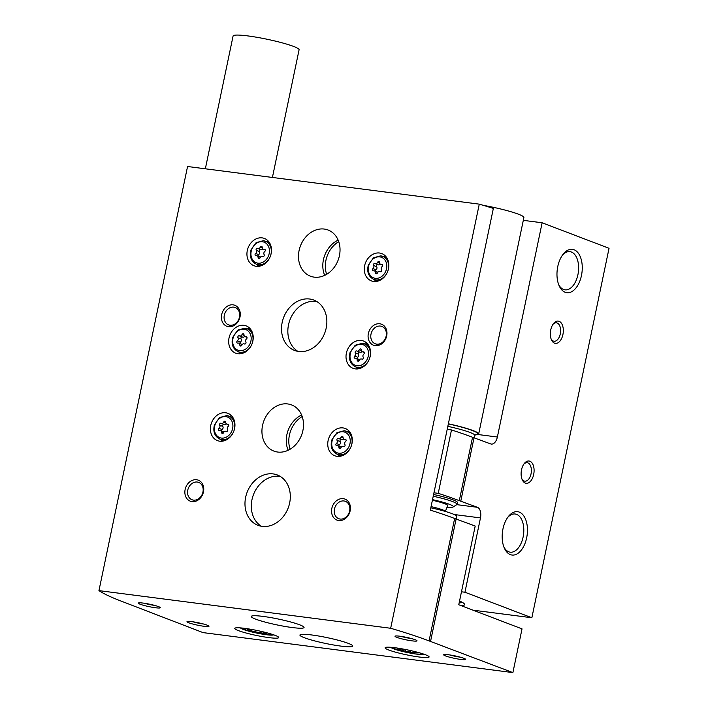 <?xml version="1.0" encoding="UTF-8"?>
<svg xmlns="http://www.w3.org/2000/svg" width="708" height="708" viewBox="0 0 708 708"><rect width="100%" height="100%" fill="white"/><g stroke="black" fill="none" stroke-linecap="round" stroke-linejoin="round"><path stroke-width="1.06" d="M472.962 610.163L531.858 617.757L464.944 592.233L480.475 517.911A8.992 5.115 97.4 0 0 477.431 507.309L459.297 500.671L472.546 437.27L490.679 443.907A8.992 5.115 97.4 0 0 491.352 444.075A8.992 5.115 97.4 0 0 497.37 437.022L542.133 222.772L523.3 220.347M461.474 591.791L464.944 592.233M461.457 605.774A46.507 5.186 -168.2 0 0 464.563 604.26A46.507 5.186 -168.2 0 0 459.545 601.021M531.858 617.757L609.048 248.296L542.133 222.772M559.116 321.308A11.239 6.39 97.4 0 0 553.488 323.618A11.239 6.39 97.4 0 0 551.408 339.725A11.239 6.39 97.4 0 0 561.913 337.813A11.239 6.39 97.4 0 0 559.116 321.308M529.885 461.227A11.239 6.39 97.4 0 0 524.256 463.536A11.239 6.39 97.4 0 0 522.185 479.643A11.239 6.39 97.4 0 0 532.682 477.732A11.239 6.39 97.4 0 0 529.885 461.227M574.064 249.756A21.86 12.434 97.4 0 0 563.117 254.252A21.86 12.434 97.4 0 0 559.072 285.598A21.86 12.434 97.4 0 0 579.507 281.881A21.86 12.434 97.4 0 0 574.064 249.756M519.256 512.096A21.86 12.434 97.4 0 0 508.317 516.592A21.86 12.434 97.4 0 0 504.273 547.939A21.86 12.434 97.4 0 0 524.699 544.222A21.86 12.434 97.4 0 0 519.256 512.096M474.068 437.571L460.82 500.972M472.546 437.27A166.309 18.541 -168.2 0 0 451.483 429.942L438.234 493.343A166.309 18.541 11.8 0 1 459.297 500.671M433.951 492.786L438.234 493.343M447.191 429.393L451.483 429.942M457.368 502.176A26.966 3.009 -168.2 0 0 453.067 499.866A26.966 3.009 -168.2 0 0 433.588 494.485M326.645 274.332A24.718 20.151 110.9 0 1 338.725 241.64M290.103 449.226A24.718 20.151 110.9 0 1 302.192 416.534M459.156 602.871A44.949 5.009 -168.2 0 0 462.501 602.464M503.839 546.868A19.249 10.947 97.4 0 0 510.22 552.187A19.249 10.947 97.4 0 0 523.345 535.788A19.249 10.947 97.4 0 0 516.592 514.362A19.249 10.947 97.4 0 0 515.15 513.999A19.249 10.947 97.4 0 0 507.627 517.521M558.647 284.527A19.249 10.947 97.4 0 0 565.019 289.846A19.249 10.947 97.4 0 0 578.153 273.447A19.249 10.947 97.4 0 0 571.4 252.021A19.249 10.947 97.4 0 0 569.949 251.659A19.249 10.947 97.4 0 0 562.435 255.181M521.867 478.82A9.293 5.283 97.4 0 0 524.823 481.166A9.293 5.283 97.4 0 0 531.159 473.245A9.293 5.283 97.4 0 0 527.903 462.908A9.293 5.283 97.4 0 0 527.203 462.731A9.293 5.283 97.4 0 0 523.743 464.244M551.098 338.902A9.293 5.283 97.4 0 0 554.054 341.247A9.293 5.283 97.4 0 0 560.391 333.335A9.293 5.283 97.4 0 0 557.134 322.998A9.293 5.283 97.4 0 0 556.435 322.821A9.293 5.283 97.4 0 0 552.975 324.335M252.021 629.5L251.606 630.908L255.11 631.784L263.473 633.306L266.996 633.209L262.491 631.686M251.747 630.81L247.225 629.235L250.986 629.315M402.374 648.9L401.958 650.307L405.463 651.183L413.826 652.714L417.348 652.617L412.844 651.095M402.1 650.21L397.577 648.643L401.339 648.723M512.893 672.6L522.026 628.872L458.766 604.747L475.201 526.044L454.642 518.477A166.309 18.541 11.8 0 0 430.331 510.123L493.352 208.426A166.309 18.541 -168.2 0 0 479.272 204.152L187.558 166.504L98.952 590.622A166.309 18.541 -168.2 0 0 121.395 601.198L203.028 632.607L512.893 672.6L429.066 640.899A166.309 18.541 -168.2 0 0 390.666 628.27L98.952 590.622M456.164 518.778L430.588 641.2M454.642 518.477L429.066 640.899M479.272 204.152L390.666 628.27M225.648 412.773A14.611 11.903 110.9 0 1 227.879 413.33A14.611 11.903 110.9 0 1 233.799 431.225A14.611 11.903 110.9 0 1 217.471 440.633A14.611 11.903 110.9 0 1 211.099 424.074A14.611 11.903 110.9 0 1 225.648 412.773M243.915 325.326A14.611 11.903 110.9 0 1 246.154 325.884A14.611 11.903 110.9 0 1 252.066 343.778A14.611 11.903 110.9 0 1 235.737 353.186A14.611 11.903 110.9 0 1 229.365 336.627A14.611 11.903 110.9 0 1 243.915 325.326M262.181 237.879A14.611 11.903 110.9 0 1 264.42 238.437A14.611 11.903 110.9 0 1 270.341 256.331A14.611 11.903 110.9 0 1 254.004 265.739A14.611 11.903 110.9 0 1 247.641 249.181A14.611 11.903 110.9 0 1 262.181 237.879M361.257 340.468A14.611 11.903 110.9 0 1 363.496 341.026A14.611 11.903 110.9 0 1 369.417 358.921A14.611 11.903 110.9 0 1 353.088 368.328A14.611 11.903 110.9 0 1 346.716 351.779A14.611 11.903 110.9 0 1 361.257 340.468M379.532 253.021A14.611 11.903 110.9 0 1 381.762 253.579A14.611 11.903 110.9 0 1 387.683 271.474A14.611 11.903 110.9 0 1 371.355 280.881A14.611 11.903 110.9 0 1 364.983 264.332A14.611 11.903 110.9 0 1 379.532 253.021M342.991 427.915A14.611 11.903 110.9 0 1 345.23 428.473A14.611 11.903 110.9 0 1 351.15 446.367A14.611 11.903 110.9 0 1 334.813 455.775A14.611 11.903 110.9 0 1 328.45 439.226A14.611 11.903 110.9 0 1 342.991 427.915M324.282 229.056A24.718 20.151 110.9 0 1 328.07 230.003A24.718 20.151 110.9 0 1 338.079 260.279A24.718 20.151 110.9 0 1 310.449 276.2A24.718 20.151 110.9 0 1 299.67 248.189A24.718 20.151 110.9 0 1 324.282 229.056M287.74 403.949A24.718 20.151 110.9 0 1 291.528 404.896A24.718 20.151 110.9 0 1 301.546 435.172A24.718 20.151 110.9 0 1 273.908 451.093A24.718 20.151 110.9 0 1 263.128 423.083A24.718 20.151 110.9 0 1 287.74 403.949M309.661 299.015A26.966 21.983 110.9 0 1 313.794 300.05A26.966 21.983 110.9 0 1 324.724 333.079A26.966 21.983 110.9 0 1 294.572 350.442A26.966 21.983 110.9 0 1 282.819 319.883A26.966 21.983 110.9 0 1 309.661 299.015M273.129 473.909A26.966 21.983 110.9 0 1 277.262 474.944A26.966 21.983 110.9 0 1 288.183 507.972A26.966 21.983 110.9 0 1 258.039 525.336A26.966 21.983 110.9 0 1 246.278 494.777A26.966 21.983 110.9 0 1 273.129 473.909M196.594 479.741A11.239 9.16 110.9 0 1 201.107 497.166A11.239 9.16 110.9 0 1 185.222 495.113A11.239 9.16 110.9 0 1 196.594 479.741M233.127 304.847A11.239 9.16 110.9 0 1 237.64 322.273A11.239 9.16 110.9 0 1 221.763 320.22A11.239 9.16 110.9 0 1 233.127 304.847M379.807 323.777A11.239 9.16 110.9 0 1 384.329 341.203A11.239 9.16 110.9 0 1 368.443 339.15A11.239 9.16 110.9 0 1 379.807 323.777M343.274 498.671A11.239 9.16 110.9 0 1 347.787 516.097A11.239 9.16 110.9 0 1 331.91 514.043A11.239 9.16 110.9 0 1 343.274 498.671M275.085 635.341A22.47 2.505 -168.2 0 0 250.641 629.253A22.47 2.505 -168.2 0 0 234.746 628.377A22.47 2.505 -168.2 0 0 256.234 635.421A22.47 2.505 -168.2 0 0 278.748 637.572A22.47 2.505 -168.2 0 0 275.085 635.341M425.437 654.741A22.47 2.505 -168.2 0 0 400.994 648.661A22.47 2.505 -168.2 0 0 385.099 647.776A22.47 2.505 -168.2 0 0 406.587 654.829A22.47 2.505 -168.2 0 0 429.101 656.971A22.47 2.505 -168.2 0 0 425.437 654.741M304.325 637.704A26.966 3.009 11.8 0 1 299.926 635.023A26.966 3.009 11.8 0 1 326.946 637.598A26.966 3.009 11.8 0 1 352.726 646.059A26.966 3.009 11.8 0 1 333.654 644.997A26.966 3.009 11.8 0 1 304.325 637.704M255.659 619.137A26.966 3.009 11.8 0 1 251.26 616.464A26.966 3.009 11.8 0 1 278.279 619.031A26.966 3.009 11.8 0 1 304.059 627.492A26.966 3.009 11.8 0 1 284.988 626.438A26.966 3.009 11.8 0 1 255.659 619.137M445.509 655.918A11.239 1.257 11.8 0 1 443.774 654.679A11.239 1.257 11.8 0 1 454.934 655.874A11.239 1.257 11.8 0 1 465.634 659.245A11.239 1.257 11.8 0 1 458.315 659.06A11.239 1.257 11.8 0 1 445.509 655.918M188.815 622.792A11.239 1.257 11.8 0 1 187.08 621.553A11.239 1.257 11.8 0 1 198.231 622.748A11.239 1.257 11.8 0 1 208.94 626.12A11.239 1.257 11.8 0 1 201.621 625.934A11.239 1.257 11.8 0 1 188.815 622.792M140.149 604.234A11.239 1.257 11.8 0 1 138.414 602.995A11.239 1.257 11.8 0 1 149.565 604.19A11.239 1.257 11.8 0 1 160.273 607.561A11.239 1.257 11.8 0 1 152.955 607.375A11.239 1.257 11.8 0 1 140.149 604.234M396.843 637.359A11.239 1.257 11.8 0 1 395.108 636.12A11.239 1.257 11.8 0 1 406.268 637.315A11.239 1.257 11.8 0 1 416.968 640.687A11.239 1.257 11.8 0 1 409.649 640.501A11.239 1.257 11.8 0 1 396.843 637.359M338.15 240.118A24.718 20.151 -69.1 0 0 324.698 275.368M301.608 415.012A24.718 20.151 -69.1 0 0 288.165 450.261M411.569 638.581A9.293 1.035 11.8 0 1 400.896 636.35M154.875 605.455A9.293 1.035 11.8 0 1 144.202 603.225M203.541 624.022A9.293 1.035 11.8 0 1 192.868 621.792M460.235 657.148A9.293 1.035 11.8 0 1 449.562 654.918M343.929 500.972A9.293 7.576 110.9 0 1 345.354 501.326A9.293 7.576 110.9 0 1 349.115 512.707A9.293 7.576 110.9 0 1 338.734 518.69A9.293 7.576 110.9 0 1 334.68 508.158A9.293 7.576 110.9 0 1 343.929 500.972M380.47 326.078A9.293 7.576 110.9 0 1 381.895 326.432A9.293 7.576 110.9 0 1 385.656 337.813A9.293 7.576 110.9 0 1 375.267 343.796A9.293 7.576 110.9 0 1 371.222 333.264A9.293 7.576 110.9 0 1 380.47 326.078M233.782 307.148A9.293 7.576 110.9 0 1 235.206 307.502A9.293 7.576 110.9 0 1 238.968 318.883A9.293 7.576 110.9 0 1 228.587 324.866A9.293 7.576 110.9 0 1 224.533 314.334A9.293 7.576 110.9 0 1 233.782 307.148M197.249 482.042A9.293 7.576 110.9 0 1 198.674 482.396A9.293 7.576 110.9 0 1 202.435 493.777A9.293 7.576 110.9 0 1 192.045 499.76A9.293 7.576 110.9 0 1 188.001 489.228A9.293 7.576 110.9 0 1 197.249 482.042M261.314 526.239A26.966 21.983 110.9 0 1 253.252 495.211A26.966 21.983 110.9 0 1 279.456 476.316A26.966 21.983 110.9 0 1 280.306 476.449M297.856 351.345A26.966 21.983 110.9 0 1 289.793 320.317A26.966 21.983 110.9 0 1 315.989 301.422A26.966 21.983 110.9 0 1 316.848 301.555M339.327 456.377A14.611 11.903 110.9 0 1 337.964 454.571M346.77 431.473A14.611 11.903 110.9 0 1 348.991 431.03M338.486 438.456A2.204 1.797 -69.1 0 0 341.079 437.19A1.257 1.027 -69.1 0 1 343.079 437.447A2.204 1.797 -69.1 0 0 345.017 439.296A1.257 1.027 -69.1 0 1 345.584 441.491A2.204 1.797 -69.1 0 0 344.929 444.606A1.257 1.027 -69.1 0 1 343.504 446.536A2.204 1.797 -69.1 0 0 340.911 447.801A1.257 1.027 -69.1 0 1 338.911 447.544A2.204 1.797 -69.1 0 0 336.981 445.695A1.257 1.027 -69.1 0 1 336.406 443.509A2.204 1.797 -69.1 0 0 337.061 440.385A1.257 1.027 -69.1 0 1 338.486 438.456M375.859 281.483A14.611 11.903 110.9 0 1 374.497 279.678M383.311 256.579A14.611 11.903 110.9 0 1 385.533 256.137M375.028 263.562A2.204 1.797 -69.1 0 0 377.621 262.296A1.257 1.027 -69.1 0 1 379.612 262.553A2.204 1.797 -69.1 0 0 381.55 264.403A1.257 1.027 -69.1 0 1 382.116 266.597A2.204 1.797 -69.1 0 0 381.47 269.713A1.257 1.027 -69.1 0 1 380.037 271.642A2.204 1.797 -69.1 0 0 377.452 272.907A1.257 1.027 -69.1 0 1 375.452 272.651A2.204 1.797 -69.1 0 0 373.514 270.801A1.257 1.027 -69.1 0 1 372.948 268.615A2.204 1.797 -69.1 0 0 373.594 265.491A1.257 1.027 -69.1 0 1 375.028 263.562M357.593 368.93A14.611 11.903 110.9 0 1 356.23 367.125M365.045 344.026A14.611 11.903 110.9 0 1 367.257 343.584M356.761 351.009A2.204 1.797 -69.1 0 0 359.345 349.743A1.257 1.027 -69.1 0 1 361.346 350A2.204 1.797 -69.1 0 0 363.284 351.849A1.257 1.027 -69.1 0 1 363.85 354.044A2.204 1.797 -69.1 0 0 363.204 357.159A1.257 1.027 -69.1 0 1 361.77 359.089A2.204 1.797 -69.1 0 0 359.186 360.354A1.257 1.027 -69.1 0 1 357.186 360.098A2.204 1.797 -69.1 0 0 355.248 358.248A1.257 1.027 -69.1 0 1 354.681 356.062A2.204 1.797 -69.1 0 0 355.327 352.938A1.257 1.027 -69.1 0 1 356.761 351.009M258.517 266.332A14.611 11.903 110.9 0 1 257.154 264.535M265.96 241.437A14.611 11.903 110.9 0 1 268.182 240.994M257.677 248.419A2.204 1.797 -69.1 0 0 260.27 247.154A1.257 1.027 -69.1 0 1 262.27 247.411A2.204 1.797 -69.1 0 0 264.208 249.26A1.257 1.027 -69.1 0 1 264.774 251.455A2.204 1.797 -69.1 0 0 264.119 254.57A1.257 1.027 -69.1 0 1 262.695 256.5A2.204 1.797 -69.1 0 0 260.101 257.765A1.257 1.027 -69.1 0 1 258.101 257.508A2.204 1.797 -69.1 0 0 256.163 255.659A1.257 1.027 -69.1 0 1 255.597 253.464A2.204 1.797 -69.1 0 0 256.252 250.349A1.257 1.027 -69.1 0 1 257.677 248.419M240.251 353.779A14.611 11.903 110.9 0 1 238.888 351.982M247.694 328.884A14.611 11.903 110.9 0 1 249.915 328.441M239.41 335.866A2.204 1.797 -69.1 0 0 242.003 334.601A1.257 1.027 -69.1 0 1 243.994 334.857A2.204 1.797 -69.1 0 0 245.933 336.707A1.257 1.027 -69.1 0 1 246.508 338.902A2.204 1.797 -69.1 0 0 245.853 342.017A1.257 1.027 -69.1 0 1 244.419 343.946A2.204 1.797 -69.1 0 0 241.835 345.212A1.257 1.027 -69.1 0 1 239.835 344.955A2.204 1.797 -69.1 0 0 237.897 343.106A1.257 1.027 -69.1 0 1 237.33 340.911A2.204 1.797 -69.1 0 0 237.985 337.796A1.257 1.027 -69.1 0 1 239.41 335.866M221.976 441.226A14.611 11.903 110.9 0 1 220.613 439.429M229.427 416.331A14.611 11.903 110.9 0 1 231.649 415.888M221.144 423.313A2.204 1.797 -69.1 0 0 223.728 422.048A1.257 1.027 -69.1 0 1 225.728 422.304A2.204 1.797 -69.1 0 0 227.666 424.154A1.257 1.027 -69.1 0 1 228.233 426.349A2.204 1.797 -69.1 0 0 227.587 429.464A1.257 1.027 -69.1 0 1 226.153 431.393A2.204 1.797 -69.1 0 0 223.569 432.659A1.257 1.027 -69.1 0 1 221.569 432.402A2.204 1.797 -69.1 0 0 219.63 430.553A1.257 1.027 -69.1 0 1 219.064 428.358A2.204 1.797 -69.1 0 0 219.71 425.243A1.257 1.027 -69.1 0 1 221.144 423.313M339.008 446.199A1.257 1.027 -69.1 0 1 339.504 444.686A2.204 1.797 -69.1 0 0 340.15 441.571L337.061 440.385M341.327 439.553A1.257 1.027 -69.1 0 0 340.15 441.571M341.583 439.633A2.204 1.797 -69.1 0 0 343.769 439.031M341.309 447.146A2.204 1.797 -69.1 0 0 340.937 446.934L337.849 445.757M221.666 431.057A1.257 1.027 -69.1 0 1 222.153 429.544A2.204 1.797 -69.1 0 0 222.808 426.42L219.71 425.243M223.985 424.402A1.257 1.027 -69.1 0 0 222.808 426.42M224.232 424.49A2.204 1.797 -69.1 0 0 226.427 423.88M223.967 432.004A2.204 1.797 -69.1 0 0 223.595 431.791L220.498 430.614M239.932 343.61A1.257 1.027 -69.1 0 1 240.419 342.097A2.204 1.797 -69.1 0 0 241.074 338.973L237.985 337.796M242.251 336.955A1.257 1.027 -69.1 0 0 241.074 338.973M242.499 337.043A2.204 1.797 -69.1 0 0 244.694 336.433M242.233 344.557A2.204 1.797 -69.1 0 0 241.862 344.345L238.773 343.168M258.199 256.163A1.257 1.027 -69.1 0 1 258.685 254.65A2.204 1.797 -69.1 0 0 259.34 251.526L256.252 250.349M260.517 249.508A1.257 1.027 -69.1 0 0 259.34 251.526M260.774 249.597A2.204 1.797 -69.1 0 0 262.96 248.986M260.5 257.11A2.204 1.797 -69.1 0 0 260.128 256.898L257.039 255.721M357.283 358.752A1.257 1.027 -69.1 0 1 357.77 357.239A2.204 1.797 -69.1 0 0 358.416 354.124L355.327 352.938M359.602 352.106A1.257 1.027 -69.1 0 0 358.416 354.124M359.85 352.186A2.204 1.797 -69.1 0 0 362.045 351.584M359.576 359.699A2.204 1.797 -69.1 0 0 359.204 359.487L356.115 358.31M375.55 271.306A1.257 1.027 -69.1 0 1 376.036 269.792A2.204 1.797 -69.1 0 0 376.691 266.677L373.594 265.491M377.868 264.659A1.257 1.027 -69.1 0 0 376.691 266.677M378.116 264.739A2.204 1.797 -69.1 0 0 380.311 264.137M377.851 272.253A2.204 1.797 -69.1 0 0 377.479 272.04L374.382 270.863M430.809 507.795A29.214 3.257 11.8 0 1 456.828 516.557L456.35 518.849M272.412 177.46L299.086 49.772A33.71 3.761 -168.2 0 0 266.854 39.197A33.71 3.761 -168.2 0 0 233.091 35.984L205.347 168.805M475.156 434.871A33.71 3.761 -168.2 0 0 478.679 433.96L523.893 217.533A33.71 3.761 -168.2 0 0 483.219 205.32M478.679 433.96A33.71 3.761 -168.2 0 0 448.359 423.791M432.517 499.644A23.824 2.655 11.8 0 1 453.173 506.963A23.824 2.655 11.8 0 1 447.058 507.194M432.384 500.273A18.045 2.009 11.8 0 1 447.713 505.565L445.35 511.441A16.921 1.885 11.8 0 0 431.057 506.618M433.225 496.237A26.966 3.009 11.8 0 1 457.094 504.291A26.966 3.009 11.8 0 1 456.864 504.583L453.173 506.963M477.98 434.517L497.37 437.022M454.138 514.512L480.475 517.911M456.775 504.645L477.431 507.309M240.623 627.908A16.859 1.876 -168.2 0 0 256.73 633.067A16.859 1.876 -168.2 0 0 273.554 634.784M390.975 647.307A16.859 1.876 -168.2 0 0 407.082 652.466A16.859 1.876 -168.2 0 0 423.897 654.192M399.312 648.767L399.224 649.209M410.817 650.625L410.49 652.183M405.799 649.555L405.463 651.183M248.968 629.368L248.871 629.81M260.464 631.217L260.137 632.784M255.446 630.155L255.11 631.784M344.238 430.747A12.363 10.071 110.9 0 1 346.132 431.225A12.363 10.071 110.9 0 1 351.141 446.367A12.363 10.071 110.9 0 1 337.318 454.324L341.548 455.934M343.238 431.783A11.009 8.974 110.9 0 1 347.655 448.854A11.009 8.974 110.9 0 1 332.096 446.845A11.009 8.974 110.9 0 1 343.238 431.783M380.771 255.854A12.363 10.071 110.9 0 1 382.665 256.331A12.363 10.071 110.9 0 1 387.674 271.474A12.363 10.071 110.9 0 1 373.859 279.43L378.081 281.041M379.771 256.889A11.009 8.974 110.9 0 1 384.196 273.961A11.009 8.974 110.9 0 1 368.638 271.952A11.009 8.974 110.9 0 1 379.771 256.889M362.505 343.3A12.363 10.071 110.9 0 1 364.399 343.778A12.363 10.071 110.9 0 1 369.408 358.921A12.363 10.071 110.9 0 1 355.593 366.877L359.814 368.487M361.505 344.336A11.009 8.974 110.9 0 1 365.93 361.407A11.009 8.974 110.9 0 1 350.363 359.399A11.009 8.974 110.9 0 1 361.505 344.336M263.429 240.711A12.363 10.071 110.9 0 1 265.323 241.189A12.363 10.071 110.9 0 1 270.332 256.331A12.363 10.071 110.9 0 1 256.508 264.288L260.739 265.898M262.42 241.747A11.009 8.974 110.9 0 1 266.845 258.818A11.009 8.974 110.9 0 1 251.287 256.809A11.009 8.974 110.9 0 1 262.42 241.747M245.163 328.158A12.363 10.071 110.9 0 1 247.057 328.636A12.363 10.071 110.9 0 1 252.057 343.778A12.363 10.071 110.9 0 1 238.242 351.734L242.463 353.345M244.154 329.193A11.009 8.974 110.9 0 1 248.579 346.265A11.009 8.974 110.9 0 1 233.02 344.256A11.009 8.974 110.9 0 1 244.154 329.193M226.887 415.605A12.363 10.071 110.9 0 1 228.781 416.083A12.363 10.071 110.9 0 1 233.79 431.225A12.363 10.071 110.9 0 1 219.976 439.181L224.197 440.792M225.887 416.64A11.009 8.974 110.9 0 1 230.312 433.712A11.009 8.974 110.9 0 1 214.745 431.703A11.009 8.974 110.9 0 1 225.887 416.64M339.504 444.686L336.406 443.509M343.132 437.969L341.079 437.19M345.911 439.633L345.017 439.296M340.663 448.217L338.911 447.544M222.153 429.544L219.064 428.358M225.781 422.826L223.728 422.048M228.56 424.49L227.666 424.154M223.312 433.066L221.569 432.402M240.419 342.097L237.33 340.911M244.056 335.38L242.003 334.601M246.826 337.043L245.933 336.707M241.578 345.619L239.835 344.955M258.685 254.65L255.597 253.464M262.323 247.933L260.27 247.154M265.102 249.597L264.208 249.26M259.854 258.172L258.101 257.508M357.77 357.239L354.681 356.062M361.399 350.522L359.345 349.743M364.178 352.186L363.284 351.849M358.929 360.77L357.186 360.098M376.036 269.792L372.948 268.615M379.665 263.075L377.621 262.296M382.444 264.739L381.55 264.403M377.196 273.323L375.452 272.651M474.449 437.721L474.918 435.455A30.338 3.381 -168.2 0 0 447.828 426.349M474.378 434.606A32.586 3.628 -168.2 0 0 448.332 423.915M390.374 647.262L402.073 651.342L415.207 653.935L424.473 654.387M240.021 627.863L251.721 631.943L264.854 634.536L274.12 634.987M413.684 651.493L413.49 652.404M263.332 632.085L263.137 633.005M337.318 454.324C332.017 451.66 330.167 446.89 331.769 440.004L336.937 432.685L344.132 430.729L350.354 432.836M373.859 279.43C368.558 276.766 366.7 271.996 368.302 265.111L373.479 257.792L380.674 255.836L386.895 257.942M355.593 366.877C350.283 364.213 348.433 359.443 350.035 352.557L355.212 345.239L362.408 343.283L368.629 345.389M256.508 264.288C251.207 261.624 249.358 256.854 250.959 249.968L256.128 242.649L263.323 240.685L269.544 242.8M238.242 351.734C232.941 349.071 231.091 344.3 232.684 337.415L237.861 330.096L245.056 328.131L251.278 330.247M219.976 439.181C214.674 436.517 212.816 431.747 214.418 424.862L219.595 417.543L226.79 415.578L233.012 417.693M341.743 439.703L338.645 438.526M346.07 439.969L344.141 439.234M224.392 424.561L221.303 423.384M228.719 424.827L226.799 424.092M242.658 337.114L239.57 335.937M246.995 337.38L245.065 336.645M260.933 249.667L257.836 248.49M265.261 249.933L263.332 249.198M360.009 352.257L356.921 351.079M364.337 352.522L362.416 351.788M378.276 264.81L375.187 263.633M382.612 265.075L380.683 264.341M474.918 435.455L475.723 434.323L474.28 434.526M457.094 504.291L457.465 502.538"/></g></svg>
